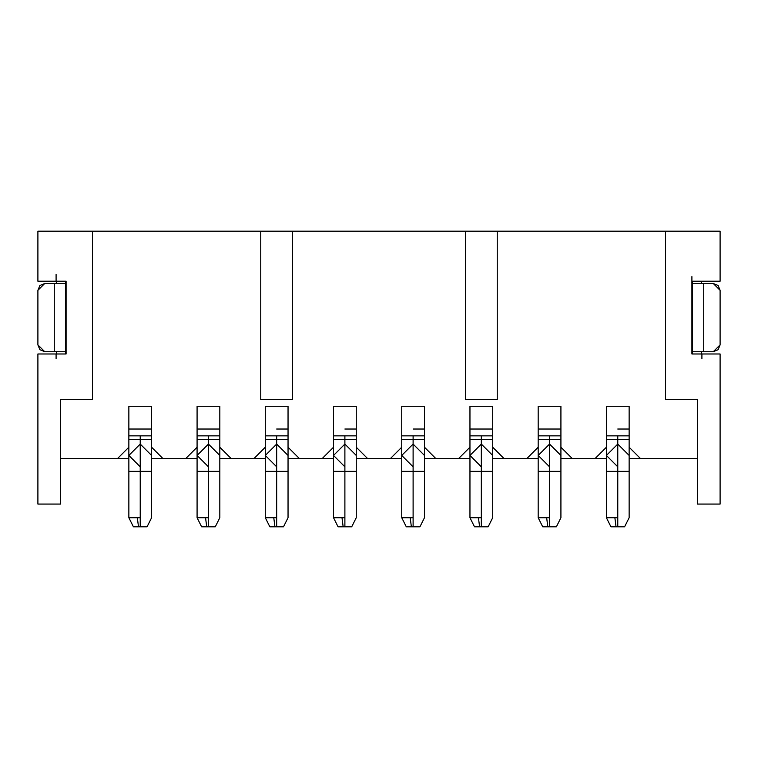 <?xml version="1.0" encoding="UTF-8"?>
<svg xmlns="http://www.w3.org/2000/svg" width="758" height="758" viewBox="0 0 758 758"><rect width="100%" height="100%" fill="white"/><g stroke="black" fill="none" stroke-linecap="round" stroke-linejoin="round"><path stroke-width="1.14" d="M465.412 399.466L497.248 399.466L497.248 231.19L465.412 231.19L465.412 399.466L465.412 231.19L260.752 231.19L260.752 399.466L292.588 399.466L292.588 231.19L292.588 399.466L260.752 399.466L260.752 231.19L92.476 231.19L92.476 399.466L60.64 399.466L60.64 504.07L60.64 399.466L92.476 399.466L92.476 231.19L37.9 231.19L37.9 281.218L66.098 281.218L37.9 281.218L37.9 231.19L497.248 231.19L497.248 399.466L465.412 399.466M697.36 399.466L665.524 399.466L697.36 399.466L697.36 504.07L697.36 399.466L697.36 458.59L640.51 458.59L629.14 447.22L629.14 406.288L606.4 406.288L606.4 447.22L595.03 458.59L572.29 458.59L560.92 447.22L560.92 406.288L538.18 406.288L538.18 447.22L526.81 458.59L504.07 458.59L492.7 447.22L492.7 406.288L469.96 406.288L469.96 447.22L458.59 458.59L435.85 458.59L424.48 447.22L424.48 406.288L401.74 406.288L401.74 447.22L390.37 458.59L367.63 458.59L356.26 447.22L356.26 406.288L333.52 406.288L333.52 447.22L322.15 458.59L299.41 458.59L288.04 447.22L288.04 406.288L265.3 406.288L265.3 447.22L253.93 458.59L231.19 458.59L219.82 447.22L219.82 406.288L197.08 406.288L197.08 447.22L185.71 458.59L162.97 458.59L151.6 447.22L151.6 406.288L128.86 406.288L128.86 447.22L117.49 458.59L60.64 458.59L60.64 399.466M219.82 435.85L197.08 435.85L219.82 435.85M151.6 435.85L128.86 435.85L151.6 435.85M629.14 435.85L606.4 435.85L629.14 435.85M560.92 435.85L538.18 435.85L560.92 435.85M492.7 435.85L469.96 435.85L492.7 435.85M424.48 435.85L401.74 435.85L424.48 435.85M356.26 435.85L333.52 435.85L356.26 435.85M288.04 435.85L265.3 435.85L288.04 435.85M720.1 281.218L691.902 281.218L720.1 281.218L720.1 231.19L665.524 231.19L665.524 399.466L665.524 231.19L497.248 231.19L720.1 231.19L720.1 281.218M691.902 281.218L691.902 353.986L720.1 353.986L720.1 504.07L697.36 504.07L720.1 504.07L720.1 353.986L691.902 353.986L691.902 276.594M60.64 458.59L128.86 458.59L117.49 458.59L128.86 447.22L128.86 406.288L151.6 406.288L151.6 447.22L162.97 458.59L197.08 458.59L185.71 458.59L197.08 447.22L197.08 406.288L219.82 406.288L219.82 447.22L231.19 458.59L265.3 458.59L253.93 458.59L265.3 447.22L265.3 406.288L288.04 406.288L288.04 447.22L299.41 458.59L333.52 458.59L322.15 458.59L333.52 447.22L333.52 406.288L356.26 406.288L356.26 447.22L367.63 458.59L401.74 458.59L390.37 458.59L401.74 447.22L401.74 406.288L424.48 406.288L424.48 447.22L435.85 458.59L469.96 458.59L458.59 458.59L469.96 447.22L469.96 406.288L492.7 406.288L492.7 447.22L504.07 458.59L538.18 458.59L526.81 458.59L538.18 447.22L538.18 406.288L560.92 406.288L560.92 447.22L572.29 458.59L606.4 458.59L595.03 458.59L606.4 447.22L606.4 406.288L629.14 406.288L629.14 447.22L640.51 458.59L697.36 458.59M151.6 458.59L162.97 458.59L151.6 458.59M219.82 458.59L231.19 458.59L219.82 458.59M288.04 458.59L299.41 458.59L288.04 458.59M356.26 458.59L367.63 458.59L356.26 458.59M424.48 458.59L435.85 458.59L424.48 458.59M492.7 458.59L504.07 458.59L492.7 458.59M560.92 458.59L572.29 458.59L560.92 458.59M629.14 458.59L640.51 458.59L629.14 458.59M37.9 353.986L66.098 353.986L37.9 353.986L37.9 504.07L60.64 504.07L37.9 504.07L37.9 353.986M66.098 281.218L66.098 353.986L66.098 281.218M56.092 281.218L56.092 274.396M56.092 358.629L56.092 353.986M701.908 353.986L701.908 358.648M208.45 435.85L208.45 439.526C223.108 439.526 223.108 439.526 208.45 439.526C193.783 439.526 193.783 439.526 208.45 439.526L208.45 435.85M219.82 429.028L197.08 429.028M219.82 439.526L208.45 439.526L208.45 444.074L208.45 439.526L197.08 439.526M208.45 466.814L197.08 455.444L208.45 444.074L208.45 471.362L219.82 471.362L219.82 455.444L208.45 444.074L197.08 455.444L197.08 447.22M140.23 435.85L140.23 439.526C154.888 439.526 154.888 439.526 140.23 439.526C125.563 439.526 125.563 439.526 140.23 439.526L140.23 435.85M151.6 429.028L128.86 429.028M276.67 435.85L276.67 439.526C291.328 439.526 291.328 439.526 276.67 439.526C262.003 439.526 262.003 439.526 276.67 439.526L276.67 435.85M288.04 429.028L276.67 429.028M344.89 435.85L344.89 439.526C359.548 439.526 359.548 439.526 344.89 439.526C330.223 439.526 330.223 439.526 344.89 439.526L344.89 435.85M356.26 429.028L344.89 429.028M413.11 435.85L413.11 439.526C427.768 439.526 427.768 439.526 413.11 439.526C398.443 439.526 398.443 439.526 413.11 439.526L413.11 435.85M424.48 429.028L413.11 429.028M481.33 435.85L481.33 439.526C495.988 439.526 495.988 439.526 481.33 439.526C466.663 439.526 466.663 439.526 481.33 439.526L481.33 435.85M492.7 429.028L469.96 429.028M549.55 435.85L549.55 439.526C564.208 439.526 564.208 439.526 549.55 439.526C534.883 439.526 534.883 439.526 549.55 439.526L549.55 435.85M560.92 429.028L538.18 429.028M617.77 435.85L617.77 439.526C632.428 439.526 632.428 439.526 617.77 439.526C603.103 439.526 603.103 439.526 617.77 439.526L617.77 435.85M629.14 429.028L617.77 429.028M151.6 439.526L140.23 439.526L140.23 444.074L140.23 439.526L128.86 439.526M288.04 439.526L276.67 439.526L276.67 444.074L276.67 439.526L265.3 439.526M356.26 439.526L344.89 439.526L344.89 444.074L344.89 439.526L333.52 439.526M424.48 439.526L413.11 439.526L413.11 444.074L413.11 439.526L401.74 439.526M492.7 439.526L481.33 439.526L481.33 444.074L481.33 439.526L469.96 439.526M560.92 439.526L549.55 439.526L549.55 444.074L549.55 439.526L538.18 439.526M629.14 439.526L617.77 439.526L617.77 444.074L617.77 439.526L606.4 439.526M201.685 526.81L208.45 526.81C217.243 526.81 217.243 526.81 208.45 526.81L208.45 517.714C223.108 517.714 223.108 517.714 208.45 517.714L205.551 517.714L208.45 517.714L208.45 471.362L208.45 517.714C223.108 517.714 223.108 517.714 208.45 517.714L208.45 526.81L206.716 526.81L205.551 517.714L206.716 526.81L201.628 526.81L197.08 517.714L205.551 517.714L197.08 517.714L197.08 471.362L208.45 471.362L208.45 444.074M208.45 471.362L208.45 471.362C223.108 471.362 223.108 471.362 208.45 471.362C193.783 471.362 193.783 471.362 208.45 471.362L208.45 517.714M65.643 281.218L65.643 353.986L65.643 351.712L54.273 351.712L65.643 351.712L65.643 281.218M56.547 353.986L56.547 351.712L56.547 353.986M56.547 283.492L56.547 281.218L56.547 283.492M692.357 353.986L692.357 281.218L692.357 283.492L703.727 283.492L692.357 283.492L692.357 353.986M140.23 466.814L128.86 455.444L140.23 444.074L140.23 471.362L151.6 471.362L140.23 471.362L140.23 444.074L128.86 455.444L128.86 447.22M276.67 466.814L265.3 455.444L276.67 444.074L276.67 471.362L288.04 471.362L288.04 455.444L276.67 444.074L265.3 455.444L265.3 447.22M344.89 466.814L333.52 455.444L344.89 444.074L344.89 471.362L356.26 471.362L356.26 455.444L344.89 444.074L333.52 455.444L333.52 447.22M413.11 466.814L401.74 455.444L413.11 444.074L413.11 471.362L424.48 471.362L424.48 455.444L413.11 444.074L401.74 455.444L401.74 447.22M481.33 466.814L469.96 455.444L481.33 444.074L481.33 471.362L492.7 471.362L492.7 455.444L481.33 444.074L469.96 455.444L469.96 447.22M549.55 466.814L538.18 455.444L549.55 444.074L549.55 471.362L560.92 471.362L560.92 455.444L549.55 444.074L538.18 455.444L538.18 447.22M617.77 466.814L606.4 455.444L617.77 444.074L617.77 471.362L629.14 471.362L617.77 471.362L617.77 444.074L606.4 455.444L606.4 447.22M44.722 283.492L65.643 283.492L54.273 283.492L54.273 351.712L44.722 351.712L54.273 351.712L54.273 283.492L44.722 283.492L37.9 290.314L39.899 285.491L44.722 283.492M701.453 353.986L701.453 351.712L701.453 353.986M713.278 351.712L692.357 351.712L703.727 351.712L703.727 283.492L713.278 283.492L703.727 283.492L703.727 351.712L713.278 351.712L720.1 344.89L718.101 349.713L713.278 351.712M701.453 283.492L701.453 281.218L701.453 283.492M151.6 447.22L151.6 455.444L140.23 444.074M133.465 526.81L140.23 526.81C149.023 526.81 149.023 526.81 140.23 526.81L140.23 517.714C154.888 517.714 154.888 517.714 140.23 517.714L137.331 517.714L140.23 517.714L140.23 526.81L138.496 526.81L137.331 517.714L138.496 526.81L133.408 526.81L128.86 517.714L137.331 517.714L128.86 517.714L128.86 471.362L140.23 471.362L140.23 517.714C154.888 517.714 154.888 517.714 140.23 517.714L140.23 471.362L128.86 471.362L128.86 455.444M269.905 526.81L276.67 526.81C285.463 526.81 285.463 526.81 276.67 526.81L276.67 517.714C291.328 517.714 291.328 517.714 276.67 517.714L273.771 517.714L276.67 517.714L276.67 471.362L276.67 517.714C291.328 517.714 291.328 517.714 276.67 517.714L276.67 526.81L274.936 526.81L273.771 517.714L274.936 526.81L269.848 526.81L265.3 517.714L273.771 517.714L265.3 517.714L265.3 471.362L276.67 471.362L276.67 444.074M338.125 526.81L344.89 526.81C353.683 526.81 353.683 526.81 344.89 526.81L344.89 517.714C359.548 517.714 359.548 517.714 344.89 517.714L341.991 517.714L344.89 517.714L344.89 471.362L344.89 517.714C359.548 517.714 359.548 517.714 344.89 517.714L344.89 526.81L343.156 526.81L341.991 517.714L343.156 526.81L338.068 526.81L333.52 517.714L341.991 517.714L333.52 517.714L333.52 471.362L344.89 471.362L344.89 444.074M406.345 526.81L413.11 526.81C421.903 526.81 421.903 526.81 413.11 526.81L413.11 517.714C427.768 517.714 427.768 517.714 413.11 517.714L410.211 517.714L413.11 517.714L413.11 471.362L413.11 517.714C427.768 517.714 427.768 517.714 413.11 517.714L413.11 526.81L411.376 526.81L410.211 517.714L411.376 526.81L406.288 526.81L401.74 517.714L410.211 517.714L401.74 517.714L401.74 471.362L413.11 471.362L413.11 444.074M474.565 526.81L481.33 526.81C490.123 526.81 490.123 526.81 481.33 526.81L481.33 517.714C495.988 517.714 495.988 517.714 481.33 517.714L478.431 517.714L481.33 517.714L481.33 471.362L481.33 517.714C495.988 517.714 495.988 517.714 481.33 517.714L481.33 526.81L479.596 526.81L478.431 517.714L479.596 526.81L474.508 526.81L469.96 517.714L478.431 517.714L469.96 517.714L469.96 471.362L481.33 471.362L481.33 444.074M542.785 526.81L549.55 526.81C558.343 526.81 558.343 526.81 549.55 526.81L549.55 517.714C564.208 517.714 564.208 517.714 549.55 517.714L546.651 517.714L549.55 517.714L549.55 471.362L549.55 517.714C564.208 517.714 564.208 517.714 549.55 517.714L549.55 526.81L547.816 526.81L546.651 517.714L547.816 526.81L542.728 526.81L538.18 517.714L546.651 517.714L538.18 517.714L538.18 471.362L549.55 471.362L549.55 444.074M629.14 447.22L629.14 455.444L617.77 444.074M611.005 526.81L617.77 526.81C626.563 526.81 626.563 526.81 617.77 526.81L617.77 517.714C632.428 517.714 632.428 517.714 617.77 517.714L614.871 517.714L617.77 517.714L617.77 526.81L616.036 526.81L614.871 517.714L616.036 526.81L610.948 526.81L606.4 517.714L614.871 517.714L606.4 517.714L606.4 471.362L617.77 471.362L617.77 517.714C632.428 517.714 632.428 517.714 617.77 517.714L617.77 471.362L606.4 471.362L606.4 455.444M208.355 526.81L206.82 526.81M208.45 526.81L215.272 526.81L208.45 526.81M37.9 290.314L37.9 344.89L44.722 351.712L39.899 349.713L37.9 344.89L37.9 290.314M720.1 344.89L720.1 290.314L713.278 283.492L718.101 285.491L720.1 290.314L720.1 344.89M140.23 517.714L140.23 471.362M276.67 471.362L276.67 471.362C291.328 471.362 291.328 471.362 276.67 471.362C262.003 471.362 262.003 471.362 276.67 471.362L276.67 517.714M344.89 471.362L344.89 471.362C359.548 471.362 359.548 471.362 344.89 471.362C330.223 471.362 330.223 471.362 344.89 471.362L344.89 517.714M413.11 471.362L413.11 471.362C427.768 471.362 427.768 471.362 413.11 471.362C398.443 471.362 398.443 471.362 413.11 471.362L413.11 517.714M481.33 471.362L481.33 471.362C495.988 471.362 495.988 471.362 481.33 471.362C466.663 471.362 466.663 471.362 481.33 471.362L481.33 517.714M549.55 471.362L549.55 471.362C564.208 471.362 564.208 471.362 549.55 471.362C534.883 471.362 534.883 471.362 549.55 471.362L549.55 517.714M617.77 517.714L617.77 471.362M140.135 526.81L138.6 526.81M276.575 526.81L275.04 526.81M344.795 526.81L343.26 526.81M413.015 526.81L411.48 526.81M481.235 526.81L479.7 526.81M549.455 526.81L547.92 526.81M617.675 526.81L616.14 526.81M140.23 526.81L147.052 526.81L140.23 526.81M276.67 526.81L283.492 526.81L276.67 526.81M344.89 526.81L351.712 526.81L344.89 526.81M413.11 526.81L419.932 526.81L413.11 526.81M481.33 526.81L488.152 526.81L481.33 526.81M549.55 526.81L556.372 526.81L549.55 526.81M617.77 526.81L624.592 526.81L617.77 526.81M219.82 447.22L219.82 455.444M288.04 447.22L288.04 455.444M356.26 447.22L356.26 455.444M424.48 447.22L424.48 455.444M492.7 447.22L492.7 455.444M560.92 447.22L560.92 455.444M197.08 471.362L197.08 455.444M215.272 526.81L219.82 517.714L219.82 471.362M147.052 526.81L151.6 517.714L151.6 455.444M265.3 471.362L265.3 455.444M333.52 471.362L333.52 455.444M401.74 471.362L401.74 455.444M469.96 471.362L469.96 455.444M538.18 471.362L538.18 455.444M624.592 526.81L629.14 517.714L629.14 455.444M283.492 526.81L288.04 517.714L288.04 471.362M351.712 526.81L356.26 517.714L356.26 471.362M419.932 526.81L424.48 517.714L424.48 471.362M488.152 526.81L492.7 517.714L492.7 471.362M556.372 526.81L560.92 517.714L560.92 471.362"/></g></svg>

